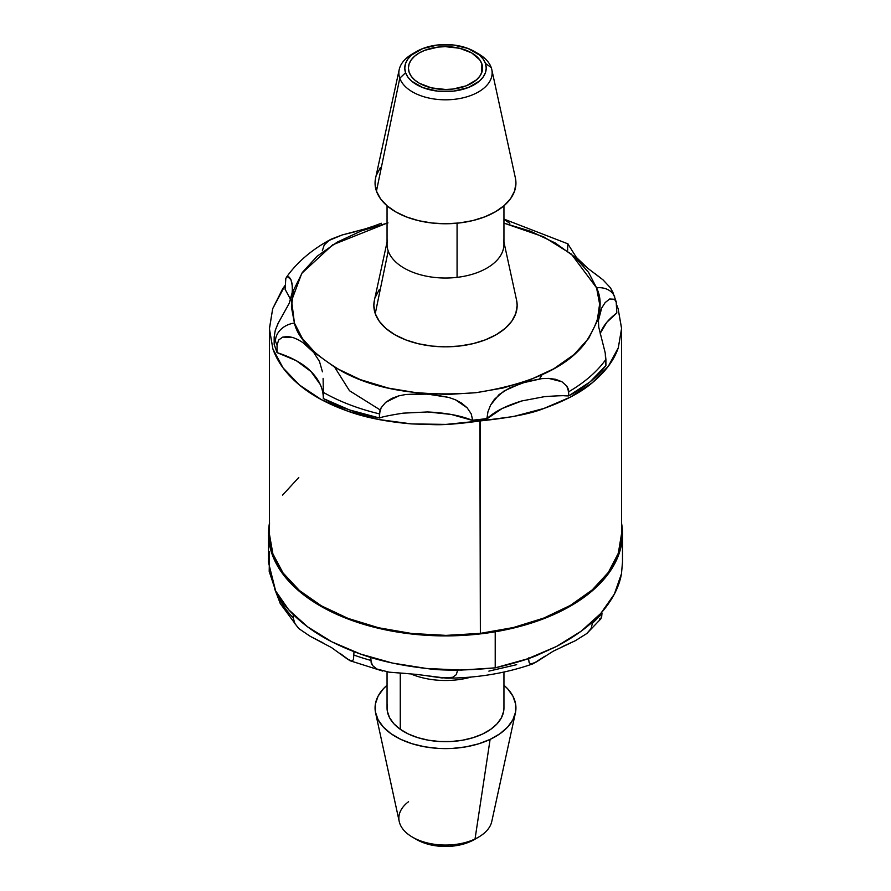 <?xml version="1.0" encoding="UTF-8"?>
<svg xmlns="http://www.w3.org/2000/svg" width="891" height="891" viewBox="0 0 891 891"><rect width="100%" height="100%" fill="white"/><g stroke="black" fill="none" stroke-linecap="round" stroke-linejoin="round"><path stroke-width="1.34" d="M274.172 336.798L274.172 336.965A173.467 100.148 0 0 0 275.464 341.097A19.346 15.481 -19.3 0 1 294.431 323.088L302.506 338.658L316.272 353.95L335.751 367.938L360.265 379.599L388.376 388.108L418.269 393.042L448.028 394.435L476.028 392.686L503.003 388.019L529.488 380.067L553.712 368.818L573.904 354.674L588.65 338.435L597.204 321.183L599.61 303.998L596.569 287.838L571.354 254.091L543.744 236.895L503.95 223.129L530.735 231.326L555.249 242.987L574.728 256.964L588.494 272.256L596.569 287.838A19.346 15.481 -19.3 0 1 614.723 296.948A19.346 15.481 160.7 0 0 596.569 287.838C603.898 302.762 599.933 321.384 584.674 343.692C565.841 367.927 529.633 384.255 476.028 392.686C420.953 396.929 376.603 390.002 342.957 371.892C313.888 354.752 297.717 338.48 294.431 323.088A19.346 15.481 160.7 0 0 275.464 341.097A173.467 100.148 0 0 0 277.045 345.185L278.649 340.017L282.692 337.121L287.826 336.497L293.139 337.566L298.218 339.738L302.94 342.623L313.688 352.413L319.468 361.423L322.453 371.825M290.7 299.643L285.098 289.274L285.822 278.382L287.503 276.578L289.363 277.268L290.934 279.629L292.549 286.846L291.958 295.088L289.185 303.385L277.947 323.622L275.274 330.349L274.172 336.965L274.172 344.383L277.045 352.602L296.28 360.677L310.992 371.525C319.19 379.778 323.31 388.777 323.333 398.533L323.333 392.363L323.333 398.533C339.605 407.265 358.305 413.747 379.432 417.99L379.432 413.858A173.467 100.148 180 0 1 323.333 392.363L323.11 378.352L323.333 392.363A173.467 100.148 0 0 0 379.432 413.858L381.17 407.722L385.714 402.309L391.84 398.388L398.7 395.882L405.817 394.49L427.535 394.112L448.674 397.397L455.39 399.747L461.661 403.133L467.174 407.844L471.183 413.803L472.709 420.173A173.467 100.148 0 0 0 479.859 419.427A173.467 100.148 0 0 0 486.943 418.514L487.923 411.854L490.596 405.082L494.438 399.279L504.15 390.915L521.703 383.119L541.706 378.642L548.711 378.397L555.605 379.299L561.965 381.771L566.776 386.059L568.658 391.784A173.467 100.148 0 0 0 605.902 359.396L605.234 352.947L598.73 327.108L598.44 320.493L601.67 308.041L605.156 302.584L609.7 298.986L614.467 299.265L616.449 302.472L612.652 291.702M564.471 395.793L568.658 395.916L590.031 381.894L605.902 365.566L605.902 359.396A173.467 100.148 180 0 1 568.658 391.784L568.658 395.916C565.317 395.459 557.22 395.715 544.368 396.673L521.68 400.972C505.62 405.895 494.037 411.842 486.943 418.826L486.943 418.514A173.467 100.148 180 0 1 479.859 419.427A173.467 100.148 180 0 1 472.709 420.173L472.709 420.485C461.204 415.674 446.146 412.834 427.513 411.954L403.033 413.168C390.158 415.206 382.295 416.81 379.432 417.99L379.878 410.796L381.17 407.722L385.714 402.309L398.7 395.882L405.817 394.49L421.365 393.822L433.238 394.602L448.674 397.397L455.39 399.747L467.174 407.844L471.183 413.803L472.709 420.485L486.943 418.826L487.923 411.854L490.596 405.082L499.038 394.613L509.697 387.875L526.804 381.571L541.706 378.642L548.711 378.397L561.965 381.771L566.776 386.059L568.168 388.81L568.658 395.916C584.73 387.34 597.148 377.216 605.902 365.566L605.234 352.947L598.73 327.108L598.44 320.493L599.42 314.178L601.67 308.041L605.156 302.584L609.7 298.986L614.467 299.265L616.171 301.626L616.828 312.964C608.664 319.112 603.263 325.672 600.623 332.644L600.133 333.947M542.006 374.844L539.512 378.898M269.405 328.645L269.405 533.72A176.095 101.663 0 0 0 480.372 633.367L480.372 420.908C460.146 423.726 444.854 424.974 434.518 424.673L411.664 423.916C386.683 421.799 365.499 417.589 348.114 411.286C327.977 404.135 311.727 395.348 299.376 384.957C286.278 373.986 277.446 361.969 272.891 348.927L269.405 328.645L272.691 308.687L285.098 285.41L282.603 288.896L272.691 308.687L269.405 328.957L272.891 348.927L283.015 367.838L299.376 384.957L321.361 399.625L348.114 411.286L378.608 419.483L411.664 423.916L446.035 424.394L480.372 420.908L479.859 419.427L480.372 633.367L513.383 627.531L543.777 618.076L570.396 605.39L592.214 589.942L608.397 572.334L618.309 553.244L621.595 533.408M567.667 248.734L567.667 250.148M595.01 273.637L602.984 279.83L610.458 287.826L613.008 292.571L610.458 287.826L602.984 279.83L587.748 268.258L576.366 257.388L567.868 243.889L567.667 247.542M616.171 301.626L616.828 312.964L606.849 322.241L600.623 332.644M387.05 242.163L374.398 300.3A71.659 41.376 0 0 0 375.256 313.654L388.209 250.961A58.45 33.747 180 0 1 387.507 240.069M416.698 51.433A40.73 23.522 180 0 1 474.302 51.433A40.73 23.522 180 0 1 485.428 63.406L486.23 67.994L485.472 72.583L483.178 77.005L479.436 81.07L468.232 87.585L453.564 91.116L437.67 91.149L422.969 87.663L411.698 81.192L407.911 77.138L405.572 72.728L399.781 78.219L405.572 72.728A40.73 23.522 180 0 1 416.698 51.433L412.522 53.85A46.644 26.93 0 0 0 399.781 78.219L376.459 191.142L399.781 78.219A46.644 26.93 180 0 1 399.224 69.531L375.612 178.022A70.434 40.663 0 0 0 376.459 191.142L380.502 198.771L387.05 205.788L387.05 244.279A58.45 33.747 0 0 0 388.209 250.961A58.45 33.747 0 0 0 457.072 277.357L457.072 223.207L457.072 277.357A58.45 33.747 0 0 0 503.95 244.279L503.95 205.788M399.224 69.531A46.644 26.93 180 0 1 414.749 52.647M476.251 52.647A46.644 26.93 180 0 1 491.219 67.56A46.644 26.93 0 0 0 478.478 53.85L474.302 51.433M485.428 63.406L491.219 67.56L485.428 63.406A40.73 23.522 180 0 1 453.564 91.116A40.73 23.522 180 0 1 405.572 72.728L404.77 68.139L405.528 63.551L407.822 59.129L411.564 55.064L422.768 48.548L437.436 45.018L453.33 44.984L468.031 48.47L479.302 54.941L483.089 59.006L485.428 63.406M481.853 63.829A37.088 21.417 180 0 1 482.588 68.162A37.088 21.417 180 0 1 449.109 89.378A37.088 21.417 180 0 1 409.147 72.305A37.088 21.417 180 0 1 408.412 68.162A37.088 21.417 180 0 1 441.736 46.766A37.088 21.417 180 0 1 481.853 63.829L481.797 72.483L481.853 63.829L479.726 59.82L471.651 52.881L459.589 48.259L445.389 46.655L438.149 47.078L424.807 50.297L419.193 52.97L414.605 56.222L411.197 59.931L409.103 63.952L408.412 68.128L409.147 72.305L411.274 76.325L414.727 80.023L419.349 83.253L431.411 87.875L445.611 89.479L452.851 89.055L466.193 85.837L476.395 79.912L479.804 76.203L481.897 72.182L482.588 68.006L481.853 63.829M399.781 78.219A46.644 26.93 0 0 0 454.733 99.28A46.644 26.93 0 0 0 491.219 67.56A46.644 26.93 180 0 1 491.776 69.531A46.644 26.93 180 0 1 453.029 99.458A46.644 26.93 180 0 1 399.781 78.219M375.646 177.855L375.066 183.212L376.459 191.142A70.434 40.663 0 0 0 456.871 223.229A70.434 40.663 0 0 0 515.388 178.022L491.776 69.531M380.346 167.642L376.37 175.282M387.05 205.788L395.838 211.935L406.541 216.97L418.737 220.712L431.968 223.006L445.712 223.764L459.455 222.95L472.653 220.623L484.804 216.836L495.452 211.757L504.183 205.587L510.654 198.537L514.63 190.908L515.934 182.967L515.354 177.844M503.493 240.069A58.45 33.747 180 0 1 457.072 277.357A58.45 33.747 180 0 1 388.209 250.961L375.256 313.654A71.659 41.376 0 0 0 457.072 346.287A71.659 41.376 0 0 0 516.602 300.3L503.95 242.163M387.05 223.129L332.688 244.825L301.782 273.325L291.602 300.623L294.431 323.088L291.39 306.916L293.796 289.742L302.35 272.479L317.096 256.252L337.288 242.096L361.512 230.847L387.997 222.906M379.21 289.742L375.178 297.516M374.432 300.122L373.841 305.58L375.256 313.654L379.377 321.406L386.037 328.545L394.98 334.804L405.862 339.928L418.28 343.737L431.734 346.064L445.712 346.833L459.689 346.009L473.121 343.636L485.495 339.794L496.32 334.626L505.208 328.345L511.79 321.183L515.822 313.409L517.159 305.335L516.557 300.122M584.518 265.652L576.366 257.388L567.868 243.889M381.303 223.251L369.297 227.806L342.289 234.923L331.229 239.133C311.95 249.458 296.97 262.244 286.278 277.502L287.503 276.578L290.934 279.629M356.211 231.46L342.289 234.923L329.035 240.447L324.224 244.98L322.342 250.727M377.372 224.888L361.3 230.168M278.538 322.419L275.274 330.349M284.496 311.995L284.073 312.696M292.014 282.97L292.482 291.535L289.185 303.385M285.098 289.274L285.822 278.382M274.172 336.965L274.172 344.383L277.045 352.602L277.045 345.185A173.467 100.148 180 0 1 275.464 341.097A173.467 100.148 180 0 1 274.172 336.965M298.218 339.738L302.94 342.623L310.992 349.461M320.214 384.433L310.992 371.525C303.319 363.728 292.003 357.425 277.045 352.602L277.045 345.185L278.649 340.017L282.692 337.121L293.139 337.566M509.83 223.34L503.95 219.32M323.333 398.533L349.562 409.949L379.432 417.99L382.072 417.255M403.033 413.168L427.513 411.954L451.269 414.449L472.709 420.485L486.943 418.826L502.112 408.524L521.68 400.972L544.368 396.673M616.817 305.279L618.109 308.654L621.595 328.345L618.309 347.746L608.397 366.145L592.214 382.818L570.396 397.119L543.777 408.501L513.383 416.543L480.372 420.908C510.198 417.779 531.337 413.647 543.777 408.501C564.705 401.028 580.854 392.474 592.214 382.818C605.468 371.759 614.166 360.075 618.309 347.746L621.595 328.645L618.109 308.654L616.817 305.279M298.786 477.487L282.603 495.095M269.405 534.021L272.891 553.846L283.015 572.902L299.376 590.455L321.361 605.824L348.114 618.421L378.608 627.765L411.664 633.49L446.035 635.383L480.372 633.367A176.095 101.663 0 0 0 621.595 533.72L621.595 328.645M583.895 265.117L589.04 269.249M280.465 603.886A19.012 14.902 -26.9 0 1 279.072 598.162A173.411 100.115 180 0 1 276.622 592.793A173.411 100.115 0 0 0 279.072 598.162A173.411 100.115 0 0 0 293.239 617.953L293.239 614.534L293.239 617.953A173.411 100.115 180 0 1 279.072 598.162A19.012 14.902 153.1 0 0 280.465 603.886M387.34 704.581L387.329 711.196L389.545 717.689L393.911 723.804L400.271 729.306L400.271 673.084L400.271 729.306A58.45 33.747 0 0 0 465.158 739.719A58.45 33.747 0 0 0 503.95 707.933L503.95 672.048M471.306 677.026A58.45 33.747 180 0 1 410.584 673.819A58.45 33.747 0 0 0 471.306 677.026M515.388 713.012A70.434 40.663 180 0 0 503.95 685.246L507.67 688.821L512.938 696.183L515.611 704.001L515.588 711.976L512.871 719.794L507.569 727.156L499.884 733.783L490.106 739.407L475.037 838.977A46.644 26.93 0 0 0 491.776 821.502L515.388 713.012A70.434 40.663 180 0 1 490.106 739.407A70.434 40.663 180 0 1 419.371 745.7A70.434 40.663 180 0 1 375.612 713.012A70.434 40.663 180 0 1 387.05 685.246L383.431 688.721L378.129 696.071L375.412 703.89L375.389 711.864L378.062 719.683L383.33 727.056L390.993 733.694L400.738 739.341L412.21 743.773L424.962 746.836L438.495 748.407L452.305 748.418L465.848 746.87L478.623 743.829L490.106 739.407L475.037 838.977L471.294 841.16A40.73 23.522 0 0 0 474.302 839.589L478.478 837.184A46.644 26.93 180 0 1 475.037 838.977A46.644 26.93 180 0 1 412.522 837.184A46.644 26.93 180 0 1 408.568 801.7M599.52 618.989L600.679 619.056L601.67 616.873L601.993 613.186A173.411 100.115 180 0 1 592.805 622.876A173.411 100.115 0 0 0 601.993 613.186L600.902 618.811L586.79 633.546L575.263 640.752L553.122 651.254L536.282 662.002L530.713 664.107L529.076 662.358L528.486 657.948L529.076 662.358L530.713 664.107L532.751 663.884C506.088 673.24 477.364 678.006 446.591 678.196L416.231 674.364L389.178 672.17L376.837 668.996L372.471 665.466L371.213 663.093L370.779 657.413L370.779 660.387A173.411 100.115 180 0 1 353.994 655.085A173.411 100.115 0 0 0 370.779 660.387L372.471 665.466L376.837 668.996L389.178 672.17L405.761 673.44M268.503 533.72L268.503 562.499L275.631 590.9C282.124 603.742 292.783 615.714 307.584 626.818C321.551 637.343 339.204 646.432 360.543 654.061C378.976 660.777 400.939 665.577 426.421 668.462C442.159 670.845 465.08 670.633 495.218 667.849L495.218 631.786A176.997 102.187 180 0 1 268.503 533.72A176.997 102.187 180 0 1 269.405 523.429M269.539 522.705L269.193 542.73L275.631 562.421L288.595 580.999L307.584 597.761L331.875 612.072L360.543 623.355L392.463 631.207L426.421 635.305L461.115 635.506L495.218 631.786L527.394 624.301L556.441 613.342L581.21 599.309L600.768 582.77L614.356 564.337L621.461 544.724L621.595 523.429A176.997 102.187 180 0 1 622.497 533.72A176.997 102.187 180 0 1 495.218 631.786L495.218 667.849C514.786 663.227 528.875 658.984 537.485 655.119L556.441 646.498C576.143 635.974 590.911 624.959 600.768 613.465C612.295 600.289 619.189 587.058 621.461 573.793L622.497 562.499L622.497 533.72M269.539 551.763L269.193 571.365L275.631 590.9L288.595 609.633L307.584 626.818L331.875 641.832L360.543 654.061L392.463 663.06L426.421 668.462L461.115 670.088L495.218 667.849L527.394 658.883L556.441 646.498L581.21 631.162L600.768 613.465L614.356 594.097L621.461 573.793L622.497 562.009M447.616 678.174L452.628 677.305L456.303 674.665L457.696 669.909L456.303 674.665L452.628 677.305L441.869 677.94L426.9 675.779M382.685 671.057L349.918 660.699L352.09 661.178L353.493 659.485L353.994 651.666L353.493 659.485L352.09 661.178L347.145 658.872L331.519 647.579L310.302 636.363L299.109 628.79L294.899 623.655L293.239 617.953L294.899 623.655L299.109 628.79L310.302 636.363L322.898 642.779M586.79 633.546L591.101 628.545L592.805 621.562L591.101 628.545L586.79 633.546L575.263 640.752L562.087 646.788M544.691 656.333L533.186 663.717M349.918 660.699L339.772 653.181M516.68 664.675L488.869 671.123M416.554 839.511L426.243 843.688L433.616 845.459L449.432 846.372L464.656 843.721L474.446 839.511M412.522 837.184L416.698 839.589A40.73 23.522 0 0 0 471.294 841.16L475.037 838.977A46.644 26.93 0 0 1 428.203 843.142A46.644 26.93 0 0 1 399.224 821.502L375.612 713.012M387.05 671.881L387.05 707.933A58.45 33.747 0 0 0 400.271 729.306L408.356 733.995L417.879 737.67L428.46 740.209L439.686 741.512L451.147 741.524L462.384 740.243L472.976 737.715L482.521 734.05L490.629 729.384L497.011 723.882L501.41 717.778L503.66 711.285L503.95 707.777M489.092 416.955L486.965 417.456M472.709 420.106L472.018 420.207M380.156 409.916L349.495 390.737L334.749 367.337M568.001 243.878L503.95 219.086M298.162 627.877L280.353 603.675L274.606 588.795"/></g></svg>
